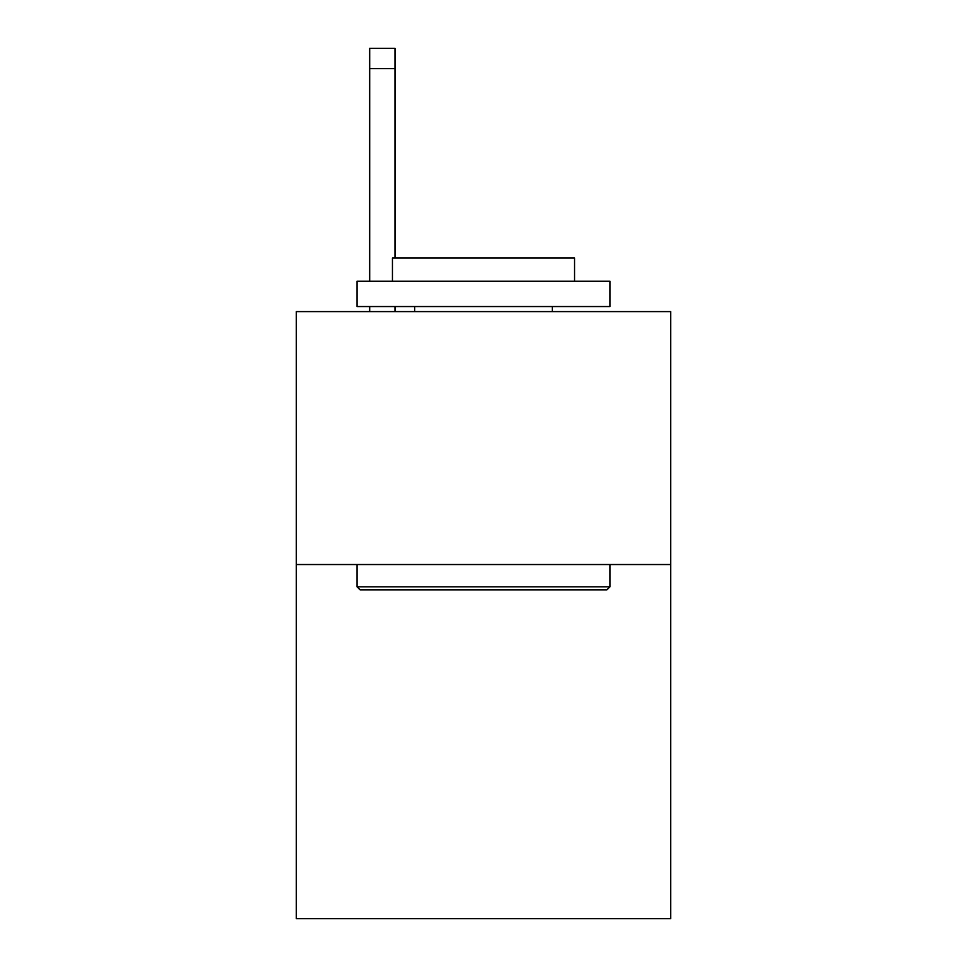 <?xml version="1.0" encoding="UTF-8"?>
<svg xmlns="http://www.w3.org/2000/svg" width="967" height="967" viewBox="0 0 967 967"><rect width="100%" height="100%" fill="white"/><g stroke="black" fill="none" stroke-linecap="round" stroke-linejoin="round"><path stroke-width="1.45" d="M670.675 564.535L670.675 918.65L296.325 918.65L296.325 311.604L670.675 311.604L670.675 564.535L296.325 564.535M360.062 589.834L357.028 586.8L609.972 586.8L606.938 589.834L360.062 589.834M609.972 281.252L609.972 306.551L357.028 306.551L357.028 281.252L609.972 281.252M392.445 281.252L392.445 257.984L574.555 257.984L574.555 281.252M609.972 564.535L609.972 586.8M357.028 564.535L357.028 586.8M552.302 306.551L552.302 311.604M414.698 306.551L414.698 311.604M394.971 311.604L394.971 306.551M394.971 257.984L394.971 68.584L369.684 68.584L369.684 48.35L394.971 48.35L394.971 68.584M369.684 311.604L369.684 306.551M369.684 281.252L369.684 68.584"/></g></svg>
